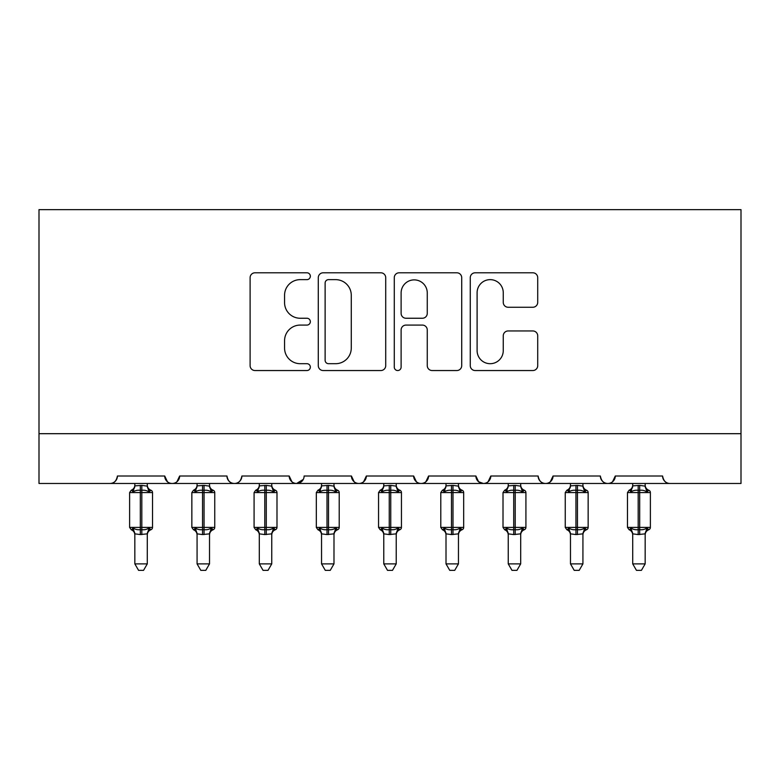 <?xml version="1.0" encoding="UTF-8"?>
<svg xmlns="http://www.w3.org/2000/svg" width="780" height="780" viewBox="0 0 780 780"><rect width="100%" height="100%" fill="white"/><g stroke="black" fill="none" stroke-linecap="round" stroke-linejoin="round"><path stroke-width="1.17" d="M310.343 276.218A3.422 3.422 0 0 0 306.92 272.795L255.002 272.795A4.885 4.885 0 0 0 250.107 277.68L250.107 365.654A4.885 4.885 0 0 0 255.002 370.539L306.92 370.539A3.422 3.422 0 0 0 310.343 367.117A3.422 3.422 0 0 0 306.92 363.694L300.202 363.694A15.639 15.639 0 0 1 284.564 348.055L284.564 340.723A15.639 15.639 0 0 1 300.202 325.084L306.92 325.084A3.422 3.422 0 0 0 310.343 321.662A3.422 3.422 0 0 0 306.92 318.25L300.202 318.25A15.639 15.639 0 0 1 284.564 302.611L284.564 295.279A15.639 15.639 0 0 1 300.202 279.64L306.92 279.64A3.422 3.422 0 0 0 310.343 276.218M532.818 307.252A4.885 4.885 0 0 0 537.712 302.367L537.712 277.68A4.885 4.885 0 0 0 532.818 272.795L475.156 272.795A4.885 4.885 0 0 0 470.272 277.68L470.272 365.654A4.885 4.885 0 0 0 475.156 370.539L532.818 370.539A4.885 4.885 0 0 0 537.712 365.654L537.712 335.839A4.885 4.885 0 0 0 532.818 330.954L508.141 330.954A4.885 4.885 0 0 0 503.256 335.839L503.256 350.62A13.075 13.075 0 0 1 490.181 363.694A13.075 13.075 0 0 1 477.106 350.62L477.106 292.715A13.075 13.075 0 0 1 490.181 279.64A13.075 13.075 0 0 1 503.256 292.715L503.256 302.367A4.885 4.885 0 0 0 508.141 307.252L532.818 307.252M39 433.69L741 433.69L741 209.644L39 209.644L39 483.473L109.951 483.473C113.909 483.619 116.395 481.123 117.419 476.005L164.716 476.005L167.447 481.777M385.72 277.68A4.885 4.885 0 0 0 380.835 272.795L323.173 272.795A4.885 4.885 0 0 0 318.289 277.68L318.289 365.654A4.885 4.885 0 0 0 323.173 370.539L380.835 370.539A4.885 4.885 0 0 0 385.72 365.654L385.72 277.68M399.165 272.795L456.827 272.795A4.885 4.885 0 0 1 461.711 277.68L461.711 365.654A4.885 4.885 0 0 1 456.827 370.539L432.149 370.539A4.885 4.885 0 0 1 427.264 365.654L427.264 329.979A4.885 4.885 0 0 0 422.38 325.084L406.01 325.084A4.885 4.885 0 0 0 401.115 329.979L401.115 367.117A3.422 3.422 0 0 1 397.693 370.539A3.422 3.422 0 0 1 394.28 367.117L394.28 277.68A4.885 4.885 0 0 1 399.165 272.795M109.951 483.473C113.909 483.619 116.395 481.123 117.419 476.005A7.468 7.468 0 0 1 109.951 483.473L172.185 483.473C168.217 483.619 165.73 481.123 164.716 476.005A7.468 7.468 0 0 0 172.185 483.473A7.468 7.468 0 0 0 179.653 476.005L226.951 476.005A7.468 7.468 0 0 0 234.419 483.473A7.468 7.468 0 0 0 241.888 476.005L289.185 476.005A7.468 7.468 0 0 0 296.654 483.473A7.468 7.468 0 0 0 304.112 476.005L351.419 476.005A7.468 7.468 0 0 0 358.888 483.473A7.468 7.468 0 0 0 366.346 476.005L413.654 476.005A7.468 7.468 0 0 0 421.112 483.473A7.468 7.468 0 0 0 428.581 476.005L475.888 476.005A7.468 7.468 0 0 0 483.346 483.473A7.468 7.468 0 0 0 490.815 476.005L538.112 476.005A7.468 7.468 0 0 0 545.581 483.473A7.468 7.468 0 0 0 553.049 476.005L600.346 476.005A7.468 7.468 0 0 0 607.815 483.473A7.468 7.468 0 0 0 615.283 476.005L662.581 476.005A7.468 7.468 0 0 0 670.049 483.473C666.091 483.619 663.605 481.123 662.581 476.005M176.923 481.777L179.653 476.005C178.63 481.123 176.143 483.619 172.185 483.473L607.815 483.473C611.783 483.619 614.269 481.123 615.283 476.005L612.553 481.777M538.112 476.005C539.136 481.123 541.622 483.619 545.581 483.473C549.549 483.619 552.035 481.123 553.049 476.005L550.319 481.777M478.54 481.718L483.346 483.473C487.315 483.619 489.801 481.123 490.815 476.005L488.085 481.777M475.888 476.005L478.618 481.777M416.383 481.777L413.654 476.005C414.668 481.123 417.154 483.619 421.112 483.473C425.081 483.619 427.567 481.123 428.581 476.005L425.851 481.777M354.149 481.777L351.419 476.005C352.433 481.123 354.919 483.619 358.888 483.473C362.846 483.619 365.332 481.123 366.346 476.005L363.616 481.777M303.313 479.388L296.654 483.473C292.685 483.619 290.199 481.123 289.185 476.005L291.915 481.777M741 433.69L741 483.473L607.815 483.473C603.856 483.619 601.37 481.123 600.346 476.005M226.951 476.005C227.965 481.123 230.451 483.619 234.419 483.473C238.378 483.619 240.864 481.123 241.888 476.005M328.546 279.64A3.422 3.422 0 0 0 325.123 283.062L325.123 360.272A3.422 3.422 0 0 0 328.546 363.694L335.634 363.694A15.639 15.639 0 0 0 351.273 348.055L351.273 295.279A15.639 15.639 0 0 0 335.634 279.64L328.546 279.64M427.264 292.958A13.075 13.075 0 0 0 414.19 279.883A13.075 13.075 0 0 0 401.115 292.958L401.115 313.355A4.885 4.885 0 0 0 406.01 318.25L422.38 318.25A4.885 4.885 0 0 0 427.264 313.355L427.264 292.958M134.843 534.095L134.843 534.095A5.479 5.226 180 0 0 131.966 529.503L133.039 527.904C135.067 529.425 137.495 530.01 140.312 529.649L140.312 527.417L141.814 527.417L141.814 490.327C144.641 489.967 147.069 490.552 149.097 492.073L150.881 490.22A2.486 2.486 0 0 1 152.519 492.56L129.617 492.56L129.617 527.417L140.312 527.417L140.312 490.327C137.495 489.967 135.067 490.552 133.039 492.073L131.966 490.474A5.479 5.226 -0 0 0 134.843 485.881L141.814 485.394L147.293 486.135L147.284 483.473M147.284 563.882L143.549 570.356L138.577 570.356L134.843 563.882L147.284 563.882L147.293 533.842L140.312 534.573L140.312 529.649L141.814 529.649L141.814 527.417L152.519 527.417A2.486 2.486 0 0 1 150.881 529.747C148.619 530.722 147.42 532.438 147.284 534.895M134.843 563.882L134.833 533.842L133.039 527.904M140.312 534.573L134.833 533.842M141.814 534.573L141.814 529.649C144.641 530.01 147.069 529.425 149.097 527.904L147.284 534.066M134.843 483.473L134.843 485.911M149.097 527.904L150.881 529.747M133.039 492.073L133.77 489.957M149.097 492.073L147.293 486.135M197.077 534.095L197.077 534.095A5.479 5.226 180 0 0 194.201 529.503L195.273 527.904C197.301 529.425 199.729 530.01 202.547 529.649L202.547 527.417L204.048 527.417L204.048 490.327C206.875 489.967 209.303 490.552 211.331 492.073L213.115 490.22A2.486 2.486 0 0 1 214.753 492.56L191.851 492.56L191.851 527.417L202.547 527.417L202.547 490.327C199.729 489.967 197.301 490.552 195.273 492.073L194.201 490.474A5.479 5.226 -0 0 0 197.077 485.881L204.048 485.394L209.528 486.135L209.518 483.473M209.518 563.882L205.784 570.356L200.811 570.356L197.077 563.882L209.518 563.882L209.528 533.842L202.547 534.573L202.547 529.649L204.048 529.649L204.048 527.417L214.753 527.417A2.486 2.486 0 0 1 213.115 529.747C210.853 530.722 209.654 532.438 209.518 534.895M197.077 563.882L197.067 533.842L195.273 527.904M202.547 534.573L197.067 533.842M204.048 534.573L204.048 529.649C206.875 530.01 209.303 529.425 211.331 527.904L209.518 534.066M197.077 483.473L197.077 485.911M211.331 527.904L213.115 529.747M195.273 492.073L196.004 489.957M211.331 492.073L209.528 486.135M259.311 534.095L259.311 534.095A5.479 5.226 180 0 0 256.435 529.503L257.507 527.904C259.535 529.425 261.963 530.01 264.781 529.649L264.781 527.417L266.282 527.417L266.282 490.327C269.11 489.967 271.528 490.552 273.565 492.073L275.35 490.22A2.486 2.486 0 0 1 276.988 492.56L254.085 492.56L254.085 527.417L264.781 527.417L264.781 490.327C261.963 489.967 259.535 490.552 257.507 492.073L256.435 490.474A5.479 5.226 -0 0 0 259.311 485.881L266.282 485.394L271.762 486.135L271.752 483.473M271.752 563.882L268.018 570.356L263.045 570.356L259.311 563.882L271.752 563.882L271.762 533.842L264.781 534.573L264.781 529.649L266.282 529.649L266.282 527.417L276.988 527.417A2.486 2.486 0 0 1 275.35 529.747C273.088 530.722 271.889 532.438 271.752 534.895M259.311 563.882L259.301 533.842L257.507 527.904M264.781 534.573L259.301 533.842M266.282 534.573L266.282 529.649C269.11 530.01 271.528 529.425 273.565 527.904L271.752 534.066M259.311 483.473L259.311 485.911M273.565 527.904L275.35 529.747M257.507 492.073L258.238 489.957M273.565 492.073L271.762 486.135M321.545 534.095L321.545 534.095A5.479 5.226 180 0 0 318.669 529.503L319.732 527.904C321.769 529.425 324.197 530.01 327.015 529.649L327.015 527.417L328.517 527.417L328.517 490.327C331.334 489.967 333.762 490.552 335.8 492.073L337.584 490.22A2.486 2.486 0 0 1 339.212 492.56L316.319 492.56L316.319 527.417L327.015 527.417L327.015 490.327C324.197 489.967 321.769 490.552 319.732 492.073L318.669 490.474A5.479 5.226 -0 0 0 321.545 485.881L328.517 485.394L333.996 486.135L333.986 483.473M333.986 563.882L330.252 570.356L325.279 570.356L321.545 563.882L333.986 563.882L333.996 533.842L327.015 534.573L327.015 529.649L328.517 529.649L328.517 527.417L339.212 527.417A2.486 2.486 0 0 1 337.584 529.747C335.322 530.722 334.123 532.438 333.986 534.895M321.545 563.882L321.535 533.842L319.732 527.904M327.015 534.573L321.535 533.842M328.517 534.573L328.517 529.649C331.334 530.01 333.762 529.425 335.8 527.904L333.986 534.066M321.545 483.473L321.545 485.911M335.8 527.904L337.584 529.747M319.732 492.073L320.473 489.957M335.8 492.073L333.996 486.135M383.779 534.095L383.779 534.095A5.479 5.226 180 0 0 380.903 529.503L381.966 527.904C384.004 529.425 386.431 530.01 389.249 529.649L389.249 527.417L390.751 527.417L390.751 490.327C393.569 489.967 395.996 490.552 398.034 492.073L399.818 490.22A2.486 2.486 0 0 1 401.447 492.56L378.553 492.56L378.553 527.417L389.249 527.417L389.249 490.327C386.431 489.967 384.004 490.552 381.966 492.073L380.903 490.474A5.479 5.226 -0 0 0 383.779 485.881L390.751 485.394L396.23 486.135L396.22 483.473M396.22 563.882L392.486 570.356L387.514 570.356L383.779 563.882L396.22 563.882L396.23 533.842L389.249 534.573L389.249 529.649L390.751 529.649L390.751 527.417L401.447 527.417A2.486 2.486 0 0 1 399.818 529.747C397.556 530.722 396.357 532.438 396.22 534.895M383.779 563.882L383.77 533.842L381.966 527.904M389.249 534.573L383.77 533.842M390.751 534.573L390.751 529.649C393.569 530.01 395.996 529.425 398.034 527.904L396.22 534.066M383.779 483.473L383.779 485.911M398.034 527.904L399.818 529.747M381.966 492.073L382.707 489.957M398.034 492.073L396.23 486.135M446.014 534.095L446.014 534.095A5.479 5.226 180 0 0 443.137 529.503L444.2 527.904C446.238 529.425 448.666 530.01 451.483 529.649L451.483 527.417L452.985 527.417L452.985 490.327C455.803 489.967 458.231 490.552 460.268 492.073L462.052 490.22A2.486 2.486 0 0 1 463.681 492.56L440.788 492.56L440.788 527.417L451.483 527.417L451.483 490.327C448.666 489.967 446.238 490.552 444.2 492.073L443.137 490.474A5.479 5.226 -0 0 0 446.014 485.881L452.985 485.394L458.465 486.135L458.455 483.473M458.455 563.882L454.72 570.356L449.748 570.356L446.014 563.882L458.455 563.882L458.465 533.842L451.483 534.573L451.483 529.649L452.985 529.649L452.985 527.417L463.681 527.417A2.486 2.486 0 0 1 462.052 529.747C459.79 530.722 458.591 532.438 458.455 534.895M446.014 563.882L446.004 533.842L444.2 527.904M451.483 534.573L446.004 533.842M452.985 534.573L452.985 529.649C455.803 530.01 458.231 529.425 460.268 527.904L458.455 534.066M446.014 483.473L446.014 485.911M460.268 527.904L462.052 529.747M444.2 492.073L444.941 489.957M460.268 492.073L458.465 486.135M508.248 534.095L508.248 534.095A5.479 5.226 180 0 0 505.372 529.503L506.434 527.904C508.472 529.425 510.89 530.01 513.718 529.649L513.718 527.417L515.219 527.417L515.219 490.327C518.037 489.967 520.465 490.552 522.493 492.073L524.287 490.22A2.486 2.486 0 0 1 525.915 492.56L503.012 492.56L503.012 527.417L513.718 527.417L513.718 490.327C510.89 489.967 508.472 490.552 506.434 492.073L505.372 490.474A5.479 5.226 -0 0 0 508.248 485.881L515.219 485.394L520.699 486.135L520.689 483.473M520.689 563.882L516.955 570.356L511.982 570.356L508.248 563.882L520.689 563.882L520.699 533.842L513.718 534.573L513.718 529.649L515.219 529.649L515.219 527.417L525.915 527.417A2.486 2.486 0 0 1 524.287 529.747C522.025 530.722 520.825 532.438 520.689 534.895M508.248 563.882L508.238 533.842L506.434 527.904M513.718 534.573L508.238 533.842M515.219 534.573L515.219 529.649C518.037 530.01 520.465 529.425 522.493 527.904L520.689 534.066M508.248 483.473L508.248 485.911M522.493 527.904L524.287 529.747M506.434 492.073L507.166 489.957M522.493 492.073L520.699 486.135M570.482 534.095L570.482 534.095A5.479 5.226 180 0 0 567.606 529.503L568.669 527.904C570.697 529.425 573.125 530.01 575.952 529.649L575.952 527.417L577.453 527.417L577.453 490.327C580.271 489.967 582.699 490.552 584.727 492.073L586.521 490.22A2.486 2.486 0 0 1 588.149 492.56L565.246 492.56L565.246 527.417L575.952 527.417L575.952 490.327C573.125 489.967 570.697 490.552 568.669 492.073L567.606 490.474A5.479 5.226 -0 0 0 570.482 485.881L577.453 485.394L582.933 486.135L582.923 483.473M582.923 563.882L579.189 570.356L574.216 570.356L570.482 563.882L582.923 563.882L582.933 533.842L575.952 534.573L575.952 529.649L577.453 529.649L577.453 527.417L588.149 527.417A2.486 2.486 0 0 1 586.521 529.747C584.259 530.722 583.06 532.438 582.923 534.895M570.482 563.882L570.472 533.842L568.669 527.904M575.952 534.573L570.472 533.842M577.453 534.573L577.453 529.649C580.271 530.01 582.699 529.425 584.727 527.904L582.923 534.066M570.482 483.473L570.482 485.911M584.727 527.904L586.521 529.747M568.669 492.073L569.4 489.957M584.727 492.073L582.933 486.135M632.716 534.095L632.716 534.095A5.479 5.226 180 0 0 629.84 529.503L630.903 527.904C632.931 529.425 635.359 530.01 638.186 529.649L638.186 527.417L639.688 527.417L639.688 490.327C642.505 489.967 644.933 490.552 646.961 492.073L648.755 490.22A2.486 2.486 0 0 1 650.383 492.56L627.481 492.56L627.481 527.417L638.186 527.417L638.186 490.327C635.359 489.967 632.931 490.552 630.903 492.073L629.84 490.474A5.479 5.226 -0 0 0 632.716 485.881L639.688 485.394L645.167 486.135L645.158 483.473M645.158 563.882L641.423 570.356L636.451 570.356L632.716 563.882L645.158 563.882L645.167 533.842L638.186 534.573L638.186 529.649L639.688 529.649L639.688 527.417L650.383 527.417A2.486 2.486 0 0 1 648.755 529.747C646.493 530.722 645.294 532.438 645.158 534.895M632.716 563.882L632.707 533.842L630.903 527.904M638.186 534.573L632.707 533.842M639.688 534.573L639.688 529.649C642.505 530.01 644.933 529.425 646.961 527.904L645.158 534.066M632.716 483.473L632.716 485.911M646.961 527.904L648.755 529.747M630.903 492.073L631.634 489.957M646.961 492.073L645.167 486.135M141.814 485.394L141.814 490.327L140.312 490.327L140.312 485.394M150.16 490.474A5.479 5.226 -0 0 1 147.284 485.881M147.284 534.095A5.479 5.226 180 0 1 150.16 529.503M204.048 485.394L204.048 490.327L202.547 490.327L202.547 485.394M212.394 490.474A5.479 5.226 -0 0 1 209.518 485.881M209.518 534.095A5.479 5.226 180 0 1 212.394 529.503M266.282 485.394L266.282 490.327L264.781 490.327L264.781 485.394M274.628 490.474A5.479 5.226 -0 0 1 271.752 485.881M271.752 534.095A5.479 5.226 180 0 1 274.628 529.503M328.517 485.394L328.517 490.327L327.015 490.327L327.015 485.394M336.863 490.474A5.479 5.226 -0 0 1 333.986 485.881M333.986 534.095A5.479 5.226 180 0 1 336.863 529.503M390.751 485.394L390.751 490.327L389.249 490.327L389.249 485.394M399.097 490.474A5.479 5.226 -0 0 1 396.22 485.881M396.22 534.095A5.479 5.226 180 0 1 399.097 529.503M452.985 485.394L452.985 490.327L451.483 490.327L451.483 485.394M461.331 490.474A5.479 5.226 -0 0 1 458.455 485.881M458.455 534.095A5.479 5.226 180 0 1 461.331 529.503M515.219 485.394L515.219 490.327L513.718 490.327L513.718 485.394M523.565 490.474A5.479 5.226 -0 0 1 520.689 485.881M520.689 534.095A5.479 5.226 180 0 1 523.565 529.503M577.453 485.394L577.453 490.327L575.952 490.327L575.952 485.394M585.8 490.474A5.479 5.226 -0 0 1 582.923 485.881M582.923 534.095A5.479 5.226 180 0 1 585.8 529.503M639.688 485.394L639.688 490.327L638.186 490.327L638.186 485.394M648.034 490.474A5.479 5.226 -0 0 1 645.158 485.881M645.158 534.095A5.479 5.226 180 0 1 648.034 529.503M152.519 527.417L152.519 492.56M134.843 534.895C134.706 532.438 133.507 530.722 131.245 529.747L129.617 527.417M134.843 485.082C134.706 487.539 133.507 489.255 131.245 490.22L129.617 492.56M150.881 490.22C148.619 489.255 147.42 487.539 147.284 485.082M214.753 527.417L214.753 492.56M197.077 534.895C196.94 532.438 195.741 530.722 193.479 529.747L191.851 527.417M197.077 485.082C196.94 487.539 195.741 489.255 193.479 490.22L191.851 492.56M213.115 490.22C210.853 489.255 209.654 487.539 209.518 485.082M276.988 527.417L276.988 492.56M259.311 534.895C259.174 532.438 257.975 530.722 255.713 529.747L254.085 527.417M259.311 485.082C259.174 487.539 257.975 489.255 255.713 490.22L254.085 492.56M275.35 490.22C273.088 489.255 271.889 487.539 271.752 485.082M339.212 527.417L339.212 492.56M321.545 534.895C321.409 532.438 320.209 530.722 317.947 529.747L316.319 527.417M321.545 485.082C321.409 487.539 320.209 489.255 317.947 490.22L316.319 492.56M337.584 490.22C335.322 489.255 334.123 487.539 333.986 485.082M401.447 527.417L401.447 492.56M383.779 534.895C383.643 532.438 382.444 530.722 380.182 529.747L378.553 527.417M383.779 485.082C383.643 487.539 382.444 489.255 380.182 490.22L378.553 492.56M399.818 490.22C397.556 489.255 396.357 487.539 396.22 485.082M463.681 527.417L463.681 492.56M446.014 534.895C445.877 532.438 444.678 530.722 442.416 529.747L440.788 527.417M446.014 485.082C445.877 487.539 444.678 489.255 442.416 490.22L440.788 492.56M462.052 490.22C459.79 489.255 458.591 487.539 458.455 485.082M525.915 527.417L525.915 492.56M508.248 534.895C508.111 532.438 506.912 530.722 504.65 529.747L503.012 527.417M508.248 485.082C508.111 487.539 506.912 489.255 504.65 490.22L503.012 492.56M524.287 490.22C522.025 489.255 520.825 487.539 520.689 485.082M588.149 527.417L588.149 492.56M570.482 534.895C570.346 532.438 569.146 530.722 566.885 529.747L565.246 527.417M570.482 485.082C570.346 487.539 569.146 489.255 566.885 490.22L565.246 492.56M586.521 490.22C584.259 489.255 583.06 487.539 582.923 485.082M650.383 527.417L650.383 492.56M632.716 534.895C632.58 532.438 631.381 530.722 629.119 529.747L627.481 527.417M632.716 485.082C632.58 487.539 631.381 489.255 629.119 490.22L627.481 492.56M648.755 490.22C646.493 489.255 645.294 487.539 645.158 485.082"/></g></svg>
